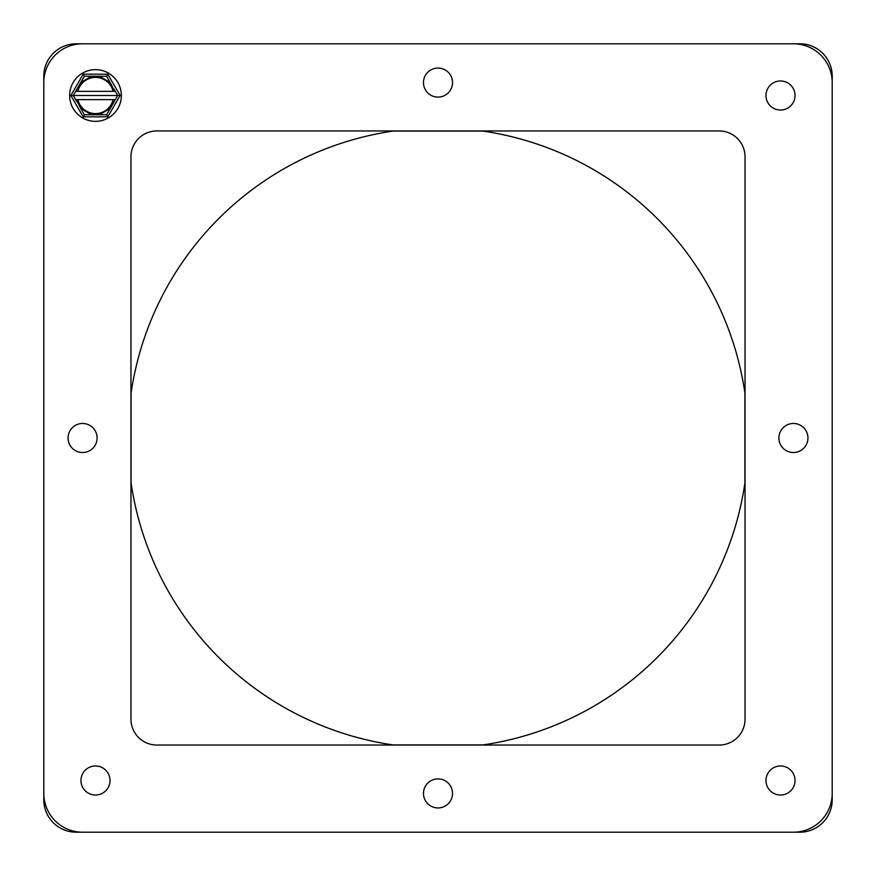 <?xml version="1.0" encoding="UTF-8"?>
<svg xmlns="http://www.w3.org/2000/svg" width="876" height="876" viewBox="0 0 876 876"><rect width="100%" height="100%" fill="white"/><g stroke="black" fill="none" stroke-linecap="round" stroke-linejoin="round"><path stroke-width="1.31" d="M745.038 482.118A310.192 310.192 0 0 1 482.118 745.038M393.882 745.038A310.192 310.192 0 0 1 130.962 482.118M130.962 393.882A310.192 310.192 0 0 1 393.882 130.962M482.118 130.962A310.192 310.192 0 0 1 745.038 393.882M76.168 832.2L799.832 832.2A32.368 32.368 0 0 0 832.2 799.832L832.2 76.168A32.368 32.368 0 0 0 799.832 43.8L76.168 43.8A32.368 32.368 0 0 0 43.8 76.168L43.8 799.832A32.368 32.368 0 0 0 76.168 832.2L799.832 832.2M799.832 43.8L76.168 43.8M832.2 799.832L832.2 76.168M43.8 76.168L43.8 799.832M423.469 793.426A14.531 14.531 0 0 1 438 778.895A14.531 14.531 0 0 0 425.418 800.686A14.531 14.531 0 0 0 450.582 800.686A14.531 14.531 0 0 0 438 778.895M423.469 82.574A14.531 14.531 0 0 1 438 68.043A14.531 14.531 0 0 0 425.418 89.834A14.531 14.531 0 0 0 450.582 89.834A14.531 14.531 0 0 0 438 68.043M131.071 482.829L131.071 393.171M393.171 131.071L482.829 131.071M744.928 393.171L744.928 482.829M482.829 744.928L393.171 744.928M107.847 72.785A25.853 25.853 0 0 1 113.278 76.738M121.348 95.495A25.853 25.853 0 0 1 82.574 117.888A25.853 25.853 0 0 1 82.574 73.113A25.853 25.853 0 0 1 121.348 95.495M84.381 114.745L91.586 114.745L84.381 114.745L80.778 108.514L84.381 114.745L83.187 116.815L70.879 95.495L73.266 95.495L76.869 101.736L75.654 99.634L77.887 99.634A18.089 18.089 0 0 0 113.113 99.634L115.336 99.634L117.723 95.495L120.121 95.495L107.803 116.815L83.187 116.815M106.609 114.745L110.212 108.514L106.609 114.745L99.415 114.745L106.609 114.745L107.803 116.815M114.701 99.634L114.132 101.736L115.336 99.634L110.212 108.514L99.415 114.745L91.586 114.745L80.778 108.514L76.289 99.634M115.336 91.367L114.132 89.264L115.336 91.367L113.113 91.367A18.089 18.089 0 0 0 77.887 91.367L75.654 91.367L73.266 95.495L117.723 95.495L115.336 91.367M84.381 76.245L80.778 82.486L84.381 76.245L91.586 76.245L84.381 76.245L83.187 74.175L107.803 74.175L106.609 76.245L99.415 76.245L106.609 76.245L110.212 82.486L107.025 76.957M76.289 91.367L76.869 89.264L75.654 91.367L80.778 82.486L91.586 76.245L99.415 76.245L110.212 82.486L114.701 91.367M113.113 99.634L77.887 99.634M77.887 91.367L113.113 91.367M43.8 793.426L43.8 82.574A38.774 38.774 0 0 1 82.574 43.8L793.426 43.8A38.774 38.774 0 0 1 832.2 82.574L832.2 793.426A38.774 38.774 0 0 1 793.426 832.2L82.574 832.2A38.774 38.774 0 0 1 43.8 793.426M156.815 745.038L719.185 745.038A25.853 25.853 0 0 0 745.038 719.185L745.038 156.815A25.853 25.853 0 0 0 719.185 130.962L156.815 130.962A25.853 25.853 0 0 0 130.962 156.815L130.962 719.185A25.853 25.853 0 0 0 156.815 745.038M780.505 765.974A14.531 14.531 0 0 0 767.923 787.765A14.531 14.531 0 0 0 793.087 787.765A14.531 14.531 0 0 0 780.505 765.974M780.505 80.975A14.531 14.531 0 0 0 767.923 102.766A14.531 14.531 0 0 0 793.087 102.766A14.531 14.531 0 0 0 780.505 80.975M793.426 423.469A14.531 14.531 0 0 0 780.845 445.26A14.531 14.531 0 0 0 806.008 445.26A14.531 14.531 0 0 0 793.426 423.469M82.574 423.469A14.531 14.531 0 0 0 69.992 445.26A14.531 14.531 0 0 0 95.156 445.26A14.531 14.531 0 0 0 82.574 423.469M95.495 765.974A14.531 14.531 0 0 0 82.913 787.765A14.531 14.531 0 0 0 108.076 787.765A14.531 14.531 0 0 0 95.495 765.974M70.879 95.495L83.187 74.175M107.803 74.175L120.121 95.495"/></g></svg>
